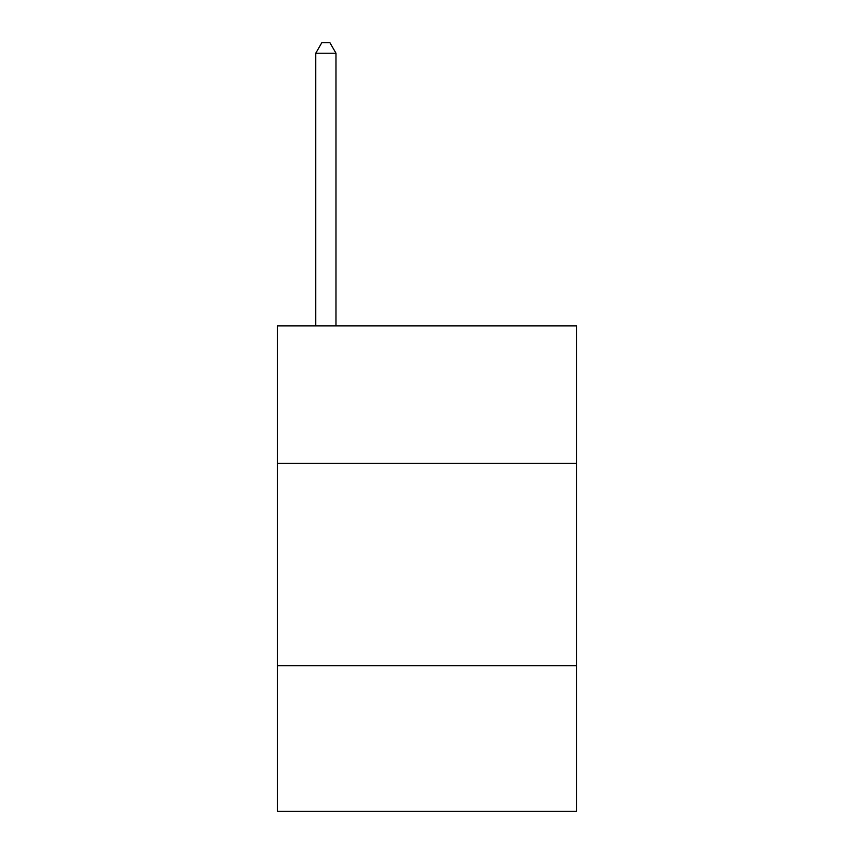 <?xml version="1.0" encoding="UTF-8"?>
<svg xmlns="http://www.w3.org/2000/svg" width="854" height="854" viewBox="0 0 854 854"><rect width="100%" height="100%" fill="white"/><g stroke="black" fill="none" stroke-linecap="round" stroke-linejoin="round"><path stroke-width="1.28" d="M576.674 463.412L576.674 325.865L277.326 325.865L277.326 463.412L576.674 463.412L576.674 811.3L277.326 811.3L277.326 463.412M576.674 665.672L277.326 665.672M335.985 325.865L335.985 53.215L315.756 53.215L315.756 325.865M315.756 53.215L321.819 42.7L329.911 42.7L335.985 53.215"/></g></svg>
